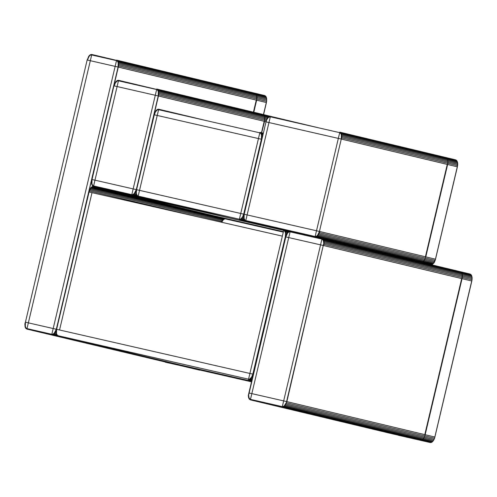 <?xml version="1.0" encoding="UTF-8"?>
<svg xmlns="http://www.w3.org/2000/svg" width="497" height="497" viewBox="0 0 497 497"><rect width="100%" height="100%" fill="white"/><g stroke="black" fill="none" stroke-linecap="round" stroke-linejoin="round"><path stroke-width="0.75" d="M286.278 402.676L284.172 406.043L282.315 406.639L250.482 399.371L249.084 398.035L248.618 395.208L248.91 392.959L286.601 401.57L323.783 243.275L323.317 240.449L321.913 239.113L290.086 231.844L288.863 232.024L287.614 233.05L285.8 236.914L323.74 245.58L324.063 243.139L323.553 240.07L322.031 238.61L282.197 407.142L283.526 406.944L284.88 405.825L286.856 401.626L323.783 243.275L323.317 240.449L321.913 239.113L290.086 231.844L288.863 232.024L287.614 233.05L285.545 236.858L286.899 233.515L288.185 231.993L289.552 231.322L290.205 231.341L250.364 399.874L248.842 398.414L248.332 395.345L285.8 236.914L248.618 395.208L249.084 398.035L250.482 399.371L282.315 406.639L284.172 406.043L286.278 402.676M245.214 220.426L244.083 218.512L244.189 214.257L266.025 121.877L266.765 119.734L268.455 117.404L270.312 116.807L245.76 220.668L245.214 220.426L315.148 236.516L316.372 236.336L317.62 235.305L319.434 231.44L341.271 139.061L341.569 136.812L341.097 133.991L339.699 132.649L315.03 237.013L316.359 236.814L317.713 235.702L319.689 231.496L243.934 214.201L243.822 218.823L244.536 220.413L245.642 221.165L245.76 220.668L315.148 236.516L317.005 235.92L318.695 233.59L319.434 231.44L341.271 139.061L341.377 134.805L340.718 133.345L339.699 132.649L339.818 132.152L340.923 132.904L341.812 135.532L341.526 139.123L265.771 121.821L267.125 118.472L268.411 116.95L270.43 116.304L270.312 116.807L339.699 132.649L270.312 116.807L268.455 117.404L266.765 119.734L266.025 121.877L244.189 214.257L244.083 218.512L245.214 220.426M137.626 195.855L136.768 194.762L136.333 192.991L136.594 189.686L154.306 114.788L155.549 111.707L157.363 109.893L158.586 109.713L138.166 196.098L239.392 219.214L240.616 219.034L242.43 217.22L243.679 214.139L261.385 139.241L261.484 134.985L260.832 133.519L259.813 132.829L239.274 219.711L240.604 219.519L242.573 217.543L243.934 214.201L136.34 189.63L136.234 194.259L136.942 195.843L138.048 196.601L138.166 196.098L239.392 219.214L240.616 219.034L242.43 217.22L243.679 214.139L261.385 139.241L261.484 134.985L260.832 133.519L259.813 132.829L259.931 132.326L261.447 133.786L261.962 136.855L261.639 139.297L154.051 114.726L155.406 111.384L157.375 109.408L158.705 109.216L158.586 109.713L259.813 132.829L158.586 109.713L157.363 109.893L155.549 111.707L154.306 114.788L136.594 189.686L136.333 192.991L136.768 194.762L137.626 195.855M225.365 218.891L283.309 232.124L225.365 218.891M221.78 222.296L223.054 220.022L224.806 218.873L222.842 219.972L223.625 219.45L222.842 219.972L221.563 222.246M135.768 190.68L134.271 193.439L133.028 194.464L131.804 194.644L93.604 185.921L92.585 185.232L91.933 183.766L92.032 179.51L136.085 189.574L135.768 190.68M264.572 121.38L261.683 132.749L264.199 121.293L261.503 132.705L264.199 121.293L158.22 95.946L158.319 91.69L157.667 90.224L156.648 89.535L118.454 80.812L117.23 80.992L115.416 82.806L114.167 85.882L158.475 96.002L158.76 92.411L158.288 90.491L156.766 89.031L131.686 195.147L133.016 194.948L134.364 193.83L136.34 189.63L158.22 95.946L265.808 121.678L264.572 121.38L264.795 120.15L266.175 120.479L264.795 120.15L264.895 118.938L266.647 119.355L264.895 118.938L264.851 117.789L267.212 118.354L264.851 117.789L264.684 116.758L267.852 117.516L264.684 116.758L264.385 115.869L268.548 116.863L264.385 115.869L263.969 115.167L269.293 116.441L263.969 115.167L263.453 114.677L270.244 116.298L262.863 114.416L272.934 116.907L262.863 114.416L263.969 115.167L264.684 116.758L264.572 121.38L158.475 96.002L158.705 94.772L264.795 120.15L158.705 94.772L158.798 93.56L264.895 118.938L158.798 93.56L158.76 92.411L264.851 117.789L158.76 92.411L158.586 91.373L264.684 116.758L158.586 91.373L158.288 90.491L264.385 115.869L158.288 90.491L157.872 89.789L263.969 115.167L157.872 89.789L157.363 89.298L263.453 114.677L156.766 89.031L262.863 114.416L156.766 89.031L156.648 89.535M92.032 179.51L113.912 85.826L115.888 81.626L117.242 80.508L118.572 80.309L93.486 186.425L92.38 185.667L91.665 184.083L91.777 179.454L91.665 184.083L92.38 185.667L93.486 186.425L92.156 186.617L90.802 187.736L88.826 191.935L90.901 188.133L92.144 187.102L93.368 186.922L93.486 186.425L142.005 198.03L93.486 186.425L93.604 185.921L131.711 195.035L93.821 185.971L131.798 194.65L131.686 195.147L180.2 206.752L131.686 195.147L137.731 196.458L132.332 195.166L133.016 194.948L137.004 195.899L133.016 194.948L133.699 194.495L136.551 195.178L133.699 194.495L134.364 193.83L136.24 194.277L136.116 190.86L136.594 189.686M284.265 230.633L285.116 231.726L285.551 233.497L285.29 236.802L252.83 374.117L251.581 377.198L249.767 379.012L248.543 379.192L283.719 230.391L93.368 186.922L92.144 187.102L90.33 188.916L89.081 191.997L56.621 329.312L56.521 333.568L57.174 335.034L58.192 335.723L58.074 336.227L57.484 335.966L56.552 334.767L56.043 331.698L56.366 329.256L253.085 374.179L251.724 377.521L249.755 379.497L248.425 379.696L248.543 379.192L58.192 335.723L248.543 379.192L249.767 379.012L251.581 377.198L252.83 374.117L285.75 235.727L285.39 232.546L284.265 230.633L285.042 230.819L284.265 230.633M55.788 330.306L54.297 333.065L53.049 334.09L51.825 334.27L27 328.604L25.981 327.908L25.322 326.448L25.428 322.193L56.111 329.2L55.788 330.306M256.651 100.183L253.799 112.247L256.651 100.183L253.607 112.198L256.278 100.102L253.427 112.154L256.278 100.102L118.081 67.045L118.187 62.784L117.528 61.324L116.509 60.634L91.684 54.962L90.46 55.142L89.218 56.173L87.397 60.038L118.336 67.101L118.566 65.871L118.448 62.473L117.733 60.889L116.627 60.131L51.707 334.773L53.036 334.574L54.39 333.456L56.366 329.256L118.081 67.045L266.311 102.5L263.46 114.558L266.311 102.5L256.651 100.183L256.874 98.953L266.541 101.264L266.429 102.525L263.578 114.583L266.653 101.307L266.311 102.5L266.541 101.264L256.874 98.953L256.974 97.741L266.634 100.052L266.653 101.307L266.634 100.052L256.974 97.741L256.93 96.598L266.597 98.909L266.653 101.307L266.597 98.909L256.93 96.598L256.763 95.561L266.423 97.872L266.746 100.108L266.423 97.872L256.763 95.561L256.458 94.672L266.125 96.983L266.535 97.952L266.709 98.978L266.125 96.983L256.458 94.672L256.048 93.97L265.709 96.281L266.243 97.077L266.535 97.952L265.709 96.281L256.048 93.97L255.533 93.479L265.199 95.791L266.243 97.077L265.199 95.791L254.942 93.219L264.603 95.53L265.833 96.381L264.603 95.53L254.942 93.219L256.048 93.97L256.763 95.561L256.651 100.183L118.336 67.101L118.566 65.871L256.874 98.953L118.566 65.871L118.659 64.66L256.974 97.741L118.659 64.66L118.621 63.51L256.93 96.598L118.621 63.51L118.448 62.473L256.763 95.561L118.448 62.473L118.149 61.591L256.458 94.672L118.149 61.591L117.733 60.889L256.048 93.97L117.733 60.889L117.224 60.392L255.533 93.479L116.627 60.131L254.942 93.219L116.627 60.131L116.509 60.634M25.428 322.193L87.143 59.975L89.118 55.776L90.473 54.658L91.802 54.465L26.881 329.101L25.359 327.647L24.85 324.578L25.428 322.193L24.943 323.367L25.061 326.759L25.776 328.349L26.881 329.101L199.682 370.166L26.881 329.101L27 328.604L51.825 334.276L51.707 334.773L57.758 336.084L52.359 334.792L53.036 334.574L57.031 335.531L53.036 334.574L53.726 334.121L56.577 334.804L53.726 334.121L54.39 333.456L56.26 333.903L56.043 331.698L56.621 329.312M388.673 432.955L430.172 442.535L398.339 435.266L430.172 442.535L420.505 440.224L430.818 442.56L421.158 440.249L421.835 440.031L431.502 442.342L430.98 442.523L431.502 442.342L421.835 440.031L422.525 439.578L432.191 441.889L431.657 442.305L432.191 441.889L422.525 439.578L423.189 438.913L432.856 441.224L432.334 441.858L432.856 441.224L423.189 438.913L423.811 438.056L433.471 440.367L432.993 441.199L433.471 440.367L423.811 438.056L424.357 437.043L434.024 439.354L433.601 440.354L434.024 439.354L424.357 437.043L424.817 435.912L434.484 438.224L434.148 439.354L434.484 438.224L424.817 435.912L425.165 434.713L434.832 437.025L434.602 438.242L434.832 437.025L425.165 434.713L462.055 278.668L471.715 280.979L434.832 437.025L471.715 280.979L462.055 278.668L462.278 277.432L471.945 279.749L471.833 281.004L434.602 438.242L472.057 279.786L471.715 280.979L471.945 279.749L462.278 277.432L462.378 276.22L472.038 278.531L472.057 279.786L472.038 278.531L462.378 276.22L462.334 275.077L472.001 277.388L472.057 279.786L472.001 277.388L462.334 275.077L462.167 274.04L471.827 276.351L472.15 278.593L471.827 276.351L462.167 274.04L461.862 273.151L471.529 275.462L472.113 277.456L471.529 275.462L461.862 273.151L461.452 272.449L471.113 274.76L471.939 276.431L471.113 274.76L461.452 272.449L460.936 271.958L470.603 274.269L471.647 275.555L470.603 274.269L460.346 271.697L470.007 274.009L471.237 274.866L470.007 274.009L460.346 271.697L461.452 272.449L462.167 274.04L462.055 278.668L323.74 245.58L462.055 278.668L425.165 434.713L286.856 401.626L425.165 434.713L424.817 435.912L286.508 402.831L424.817 435.912L424.357 437.043L286.048 403.962L424.357 437.043L423.811 438.056L285.495 404.968L423.811 438.056L423.189 438.913L284.88 405.825L423.189 438.913L422.525 439.578L284.216 406.49L422.525 439.578L421.835 440.031L283.526 406.944L421.835 440.031L421.158 440.249L282.843 407.161L420.505 440.224L250.364 399.874L388.673 432.955L388.567 432.583M282.234 406.968L250.482 399.371L282.234 406.968L250.482 399.371L250.364 399.874L249.258 399.116L248.543 397.532L248.332 395.345L248.91 392.959M462.055 278.668L424.978 434.664L461.682 278.581L424.798 434.62L461.682 278.581L323.485 245.524L461.682 278.581L323.485 245.524L323.969 244.35L462.278 277.432L323.969 244.35L324.063 243.139L462.378 276.22L324.063 243.139L324.025 241.989L462.334 275.077L324.025 241.989L323.851 240.952L462.167 274.04L323.851 240.952L323.553 240.07L461.862 273.151L323.553 240.07L323.137 239.368L461.452 272.449L323.137 239.368L322.628 238.877L460.936 271.958L322.031 238.61L460.346 271.697L322.031 238.61L321.913 239.113M455.581 159.841L339.818 132.152L445.915 157.53L456.171 160.102L456.687 160.593L457.569 163.221L457.29 166.812L435.453 259.192L433.477 263.391L431.16 264.715L421.779 262.416L431.439 264.727L432.123 264.51L422.456 262.192L432.278 264.472L431.601 264.69L432.806 264.056L423.146 261.745L432.955 264.025L432.278 264.472L433.477 263.391L423.811 261.08L433.614 263.367L434.092 262.534L424.432 260.223L434.223 262.522L433.614 263.367L434.645 261.521L424.978 259.21L434.769 261.521L434.223 262.522L435.099 260.391L425.438 258.08L435.223 260.403L435.453 259.192L425.786 256.874L435.453 259.192L457.29 166.812L447.623 164.501L457.402 166.837L435.223 260.403L457.625 165.619L457.29 166.812L457.513 165.582L447.847 163.264L457.625 165.619L457.613 164.364L447.946 162.053L457.718 164.426L457.625 165.619L457.569 163.221L447.909 160.91L457.681 163.289L457.718 164.426L457.402 162.184L447.735 159.872L457.513 162.264L457.681 163.289L457.097 161.295L447.437 158.984L457.097 161.295L457.513 162.264L456.687 160.593L447.02 158.282L456.687 160.593L457.215 161.388L455.581 159.841M315.148 236.516L315.03 237.013L421.499 262.404L422.456 262.192L424.432 260.223L425.786 256.874L447.623 164.501L447.909 160.91L447.437 158.984L446.511 157.791L340.414 132.413L446.511 157.791L447.02 158.282L340.923 132.904L447.02 158.282L447.437 158.984L341.34 133.606L447.437 158.984L447.735 159.872L341.638 134.494L447.735 159.872L447.909 160.91L341.812 135.532L447.909 160.91L447.946 162.053L341.849 136.675L447.946 162.053L447.847 163.264L341.756 137.886L447.847 163.264L447.623 164.501L341.526 139.123L447.623 164.501L425.594 256.831L447.437 164.451L341.271 139.061L447.257 164.414L425.444 256.794L447.281 164.42L425.42 256.787L447.257 164.414L341.271 139.061L341.756 137.886L341.638 134.494L340.414 132.413L339.818 132.152L339.699 132.649M447.623 164.501L425.786 256.881L424.432 260.223L422.456 262.192L421.779 262.416L315.682 237.038L316.359 236.814L422.456 262.192L316.359 236.814L317.049 236.367L423.146 261.745L317.049 236.367L317.713 235.702L423.811 261.08L317.713 235.702L318.335 234.845L424.432 260.223L318.335 234.845L318.881 233.832L424.978 259.21L318.881 233.832L319.341 232.702L425.438 258.08L319.341 232.702L319.689 231.496L425.786 256.874L319.434 231.44M321.969 238.895L245.76 220.668L321.969 238.895L245.76 220.668L245.642 221.165L283.744 230.285L245.642 221.165L244.536 220.413L243.822 218.823L243.704 215.431L244.189 214.257M261.894 139.359L261.385 139.241L261.894 139.359L261.385 139.241L262.18 138.141L261.962 136.855L262.453 136.973L261.962 136.855L261.919 135.706L262.708 135.898L261.919 135.706L261.751 134.668L262.932 134.954L261.751 134.668L261.447 133.786L263.118 134.184L261.447 133.786L261.037 133.084L263.248 133.612L260.521 132.587L263.335 133.264L259.931 132.326L263.36 133.146L259.931 132.326L259.813 132.829M284.967 230.689L227.986 217.661L138.166 196.098L228.154 217.624L138.166 196.098L138.048 196.601L186.568 208.206L138.048 196.601L136.942 195.843L136.234 194.259L134.364 193.83L134.985 192.973L136.06 193.234L134.985 192.973L135.538 191.96L136.023 192.078L135.538 191.96L136.116 190.86L136.085 189.574M180.281 365.457L251.563 381.733L180.281 365.457L58.074 336.227L180.281 365.457L251.625 381.485L180.225 364.997L251.668 381.311L180.225 364.997L58.192 335.723L180.399 364.96L58.192 335.723L58.074 336.227L56.969 335.469L56.254 333.885L54.39 333.456L55.012 332.599L56.086 332.86L55.012 332.599L55.558 331.592L56.043 331.704L55.558 331.592L56.142 330.486L56.111 329.2M251.544 381.833L189.941 367.768L251.544 381.833M285.8 236.92L285.29 236.802L285.8 236.92M92.001 192.693L88.826 191.935L90.802 187.736L92.156 186.617L93.486 186.425L142.005 198.03L93.486 186.425L93.368 186.922L225.234 218.463L93.368 186.922L215.574 216.152L283.42 231.645M198.253 216.922L89.404 190.885L198.253 216.922M221.364 222.202L221.693 221.395L89.827 189.848L221.693 221.395L222.196 220.463L90.33 188.916L222.196 220.463L222.768 219.674L90.901 188.133L222.768 219.674L223.383 219.059L91.51 187.518L223.383 219.059L224.01 218.649L92.144 187.102L224.01 218.649L224.638 218.444L92.771 186.903L224.638 218.444L283.396 231.745L225.234 218.463L223.383 219.059L224.166 218.612L222.768 219.674L223.526 219.028L221.364 222.202M285.278 231.211L284.738 231.08L285.278 231.211M285.52 231.826L285.116 231.726L285.52 231.826M285.719 232.621L285.39 232.546L285.719 232.621M93.809 185.971L131.711 195.035M136.302 189.618L158.437 95.996M200.334 370.19L195.88 369.122L200.334 370.19M238.2 221.426L238.113 221.799L238.2 221.426M228.421 219.587L228.514 219.214L228.421 219.587M27.205 328.647L51.769 334.524M56.329 329.25L118.298 67.095M221.476 222.227L221.817 221.389L221.476 222.227M238.225 221.824L238.318 221.451L238.225 221.824M286.601 401.57L286.508 402.831L284.88 405.825L282.843 407.161L282.197 407.142L282.315 406.639M315.03 237.013L322.019 238.684L315.03 237.013M270.312 116.807L270.43 116.304L318.944 127.909L270.43 116.304L269.094 116.503L267.746 117.621L266.119 120.616L266.025 121.877M239.392 219.214L239.274 219.711L283.731 230.347L239.274 219.711L245.319 221.028L239.921 219.736L240.604 219.519L244.592 220.469L240.604 219.519L241.287 219.065L244.139 219.749L241.287 219.065L241.958 218.4L243.828 218.848L241.958 218.4L242.573 217.543L243.648 217.798L242.573 217.543L243.126 216.53L243.611 216.649L243.126 216.53L243.704 215.431L243.679 214.139M158.586 109.713L158.705 109.216L207.224 120.821L158.705 109.216L157.375 109.408L156.027 110.527L154.853 112.397L154.306 114.788M227.986 217.661L283.719 230.391L283.837 229.887L289.869 231.335L283.837 229.887L289.453 231.353L284.427 230.154L288.825 231.571L284.943 230.645L285.359 231.347L288.161 232.018L285.359 231.347L285.657 232.229L287.508 232.677L285.657 232.229L285.825 233.267L286.893 233.522L285.825 233.267L285.868 234.416L286.347 234.528L285.868 234.416L285.545 236.858L287.521 232.658L288.875 231.54L290.205 231.341L321.957 238.939L290.205 231.341L290.086 231.844M114.167 85.882L114.26 84.62L115.888 81.626L117.242 80.508L118.572 80.309L156.673 89.429L118.572 80.309L118.454 80.812M248.543 379.192L248.425 379.696L251.855 380.516L248.425 379.696L251.886 380.385L249.072 379.714L251.967 380.025L249.755 379.497L250.445 379.043L252.109 379.441L250.445 379.043L251.109 378.379L252.29 378.664L251.109 378.379L251.724 377.521L252.519 377.714L251.724 377.521L252.277 376.509L252.774 376.627L252.277 376.509L253.34 374.241L252.83 374.117M87.397 60.038L88.497 56.633L89.783 55.111L91.15 54.44L116.571 60.386L91.802 54.465L91.684 54.962M396.034 434.372L388.517 432.657L396.034 434.372M413.249 438.491L388.542 432.85L413.249 438.491M228.154 217.624L280.743 229.633M180.399 364.96L251.681 381.236M165.035 361.884L182.766 366.121L165.19 362.189M228.142 219.127L228.055 219.5L228.142 219.127M228.166 219.134L228.08 219.506L228.166 219.134M228.322 219.171L228.235 219.544L228.322 219.171M53.185 328.529L115.155 66.374L90.324 60.702L28.354 322.857L53.185 328.529M133.159 188.903L155.294 95.275L117.093 86.553L94.964 180.181L133.159 188.903M282.358 236.131L92.013 192.662L59.553 329.983L249.898 373.452L282.358 236.131M139.527 190.357L240.747 213.474L258.452 138.57L157.232 115.453L139.527 190.357M247.115 214.928L316.508 230.77L338.345 138.396L268.952 122.548L247.115 214.928M283.669 400.899L320.559 244.853L288.726 237.585L251.842 393.63L283.669 400.899"/></g></svg>
